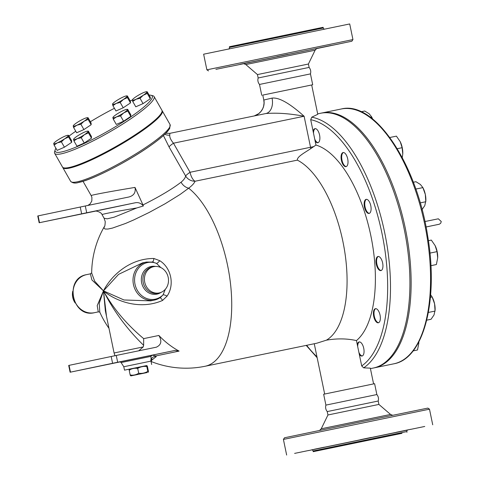 <?xml version="1.0" encoding="UTF-8"?>
<svg xmlns="http://www.w3.org/2000/svg" width="479" height="479" viewBox="0 0 479 479"><rect width="100%" height="100%" fill="white"/><g stroke="black" fill="none" stroke-linecap="round" stroke-linejoin="round"><path stroke-width="0.72" d="M335.821 446.973L387.283 436.333L335.821 446.973M311.889 449.895L308.506 450.583L311.817 449.889M308.763 450.47L294.615 453.391L308.763 450.47M324.283 447.194L314.464 449.218L324.283 447.194M360.537 439.662L371.369 437.411L360.537 439.662M396.295 432.286L410.862 429.268L396.295 432.286M410.605 429.382L424.753 426.454L410.605 429.382M401.995 433.321L313.224 451.673L401.995 433.321M407.461 430.118L311.937 449.901M283.412 439.423L284.49 437.782L356.142 422.825L427.843 408.096L429.483 409.174L283.412 439.423L286.646 455.05M325.906 405.108L323.654 394.247L374.608 383.691L376.859 394.552L325.906 405.108C325.259 407.491 325.702 409.647 327.241 411.581L327.947 414.976L321.241 428.789L390.541 414.437L392.684 415.275M376.859 394.552C378.398 396.486 378.847 398.642 378.2 401.025L327.241 411.581M378.2 401.025L378.901 404.426L327.947 414.976M316.924 48.511L325.415 46.768L316.817 48.559M243.512 63.719L229.01 66.719L243.464 63.725M215.915 69.359L230.07 66.431L215.915 69.359M240.093 64.282L249.912 62.258L240.093 64.282M287.759 54.39L276.928 56.642L287.759 54.39M330.989 45.475L316.421 48.499L330.989 45.475M344.461 42.763L330.312 45.685L344.461 42.763M373.788 367.938A130.09 58.45 -101.7 0 0 374.398 367.818A130.09 58.45 -101.7 0 0 405.366 228.603A130.09 58.45 -101.7 0 0 321.834 113.002A130.09 58.45 -101.7 0 0 321.738 113.02A130.09 58.45 -101.7 0 0 321.229 113.134M323.271 28.01L323.127 27.327L319.553 28.039L229.369 46.744L229.513 47.427L323.271 28.01C323.774 29.003 324.289 29.369 324.822 29.099M352.945 39.577L349.706 23.95L203.635 54.199L206.874 69.826L352.945 39.577L351.867 41.218L316.751 48.589M243.667 63.725L351.867 41.218M310.452 73.892L259.498 84.448C257.959 82.514 257.51 80.358 258.157 77.975L309.111 67.419C310.649 69.353 311.099 71.509 310.452 73.892L312.703 84.753L262.767 95.105M315.11 50.211L308.41 64.024L257.457 74.574L245.817 64.563L315.11 50.211C316.613 48.553 317.367 47.936 317.379 48.361L317.379 48.361M130.767 374.907C130.791 376.009 130.593 376.045 130.174 375.015C133.24 375.488 136.078 374.895 138.7 373.243C141.958 373.68 144.993 373.051 147.813 371.363C148.227 372.387 148.424 372.357 148.4 371.255C148.424 372.357 148.227 372.387 147.813 371.363L146.814 366.537C143.556 366.1 140.515 366.728 137.701 368.417C134.641 367.944 131.797 368.537 129.18 370.189C129.156 369.093 129.354 369.058 129.767 370.087M147.083 372.554L131.001 375.877L147.083 372.554M147.4 366.435C146.987 365.405 146.79 365.441 146.814 366.537C146.79 365.441 146.987 365.405 147.4 366.435L148.4 371.255M129.282 369.363L146.975 365.699M137.701 368.417L138.7 373.243M129.18 370.189L130.174 375.015M123.45 99.404L120.199 102.464L116.193 103.422A8.329 1.269 -29.7 0 0 123.45 99.404A8.329 1.269 -29.7 0 0 127.049 96.147L127.432 97.614L123.45 99.404M112.918 105.661L112.529 104.194A8.329 1.269 -29.7 0 0 116.193 103.422L112.918 105.661L115.954 110.978L123.229 107.781L120.199 102.464M112.529 104.194L112.876 104.003L112.529 104.194A8.329 1.269 -29.7 0 1 112.655 103.853L112.565 103.997M127.432 97.614L130.468 102.931L130.426 101.279L127.39 95.962L127.049 96.147A8.329 1.269 -29.7 0 0 126.594 95.902A8.329 1.269 -29.7 0 0 123.39 96.92A8.329 1.269 -29.7 0 0 116.128 100.943A8.329 1.269 -29.7 0 0 112.655 103.853M127.39 95.962L127.049 96.147M136.024 99.255L132.749 101.488L132.36 100.021A8.329 1.269 -29.7 0 0 136.024 99.255A8.329 1.269 -29.7 0 0 143.281 95.231L140.03 98.297L136.024 99.255M130.21 100.901A55.851 8.502 150.3 0 1 132.36 100.009L132.707 99.836L132.36 100.021A8.329 1.269 -29.7 0 1 132.485 99.686L132.396 99.824M147.263 93.447L150.298 98.764L150.256 97.105L147.221 91.788L146.879 91.98L147.263 93.447L143.281 95.231A8.329 1.269 -29.7 0 0 146.879 91.98A8.329 1.269 -29.7 0 0 146.424 91.728A8.329 1.269 -29.7 0 0 143.221 92.746A8.329 1.269 -29.7 0 0 135.958 96.77A8.329 1.269 -29.7 0 0 132.485 99.686M147.221 91.788L146.879 91.98M112.876 117.642L113.218 117.451L112.876 117.642A8.329 1.269 -29.7 0 0 116.535 116.87L113.26 119.109L112.876 117.642A8.329 1.269 -29.7 0 1 112.996 117.301L112.912 117.445M120.54 115.912L116.535 116.87A8.329 1.269 -29.7 0 0 123.792 112.852L120.54 115.912L123.576 121.229L130.809 116.379L130.767 114.726L127.737 109.41L127.39 109.595A8.329 1.269 -29.7 0 0 126.935 109.35A8.329 1.269 -29.7 0 0 123.732 110.368A8.329 1.269 -29.7 0 0 116.469 114.391A8.329 1.269 -29.7 0 0 112.996 117.301M127.737 109.41L127.39 109.595L127.779 111.062L123.792 112.852A8.329 1.269 -29.7 0 0 127.39 109.595M88.417 131.198L88.076 131.39L88.459 132.851L91.495 138.174L91.453 136.515L88.417 131.198L88.076 131.39A8.329 1.269 -29.7 0 0 87.615 131.138A8.329 1.269 -29.7 0 0 84.412 132.156A8.329 1.269 -29.7 0 0 77.155 136.18A8.329 1.269 -29.7 0 0 73.676 139.096A8.329 1.269 -29.7 0 0 73.556 139.431L73.898 139.245L73.556 139.431A8.329 1.269 -29.7 0 0 77.215 138.665L73.94 140.898L73.556 139.431M88.459 132.851L84.478 134.641A8.329 1.269 -29.7 0 0 88.076 131.39M81.22 137.701L77.215 138.665A8.329 1.269 -29.7 0 0 84.478 134.641L81.22 137.701L84.256 143.023L76.975 146.215L73.94 140.898M68.629 137.024L71.664 142.341L71.622 140.688L68.587 135.371L68.246 135.557A8.329 1.269 -29.7 0 0 67.784 135.312A8.329 1.269 -29.7 0 0 64.581 136.329A8.329 1.269 -29.7 0 0 57.324 140.353A8.329 1.269 -29.7 0 0 53.846 143.263A8.329 1.269 -29.7 0 0 53.726 143.604L54.067 143.413L53.726 143.604A8.329 1.269 -29.7 0 0 57.39 142.832A8.329 1.269 -29.7 0 0 64.647 138.808A8.329 1.269 -29.7 0 0 68.246 135.557L68.629 137.024L64.647 138.808L61.39 141.874L57.39 142.832L54.109 145.071L53.726 143.604M68.587 135.371L68.246 135.557M130.468 102.931L123.229 107.781M150.298 98.764L143.059 103.614L140.03 98.297M143.059 103.614L135.779 106.805L132.749 101.488M130.809 116.379L127.779 111.062M123.576 121.229L116.295 124.426L113.26 119.109M71.664 142.341L64.425 147.191L57.145 150.388L54.109 145.071M91.495 138.174L84.256 143.023M64.425 147.191L61.39 141.874M88.118 119.403L91.154 124.72L91.112 123.067L88.076 117.75L87.729 117.942L88.118 119.403L84.136 121.193A8.329 1.269 -29.7 0 0 87.729 117.942A8.329 1.269 -29.7 0 0 87.274 117.69A8.329 1.269 -29.7 0 0 84.07 118.708A8.329 1.269 -29.7 0 0 76.814 122.732A8.329 1.269 -29.7 0 0 73.335 125.642A8.329 1.269 -29.7 0 0 73.215 125.983A8.329 1.269 -29.7 0 0 76.874 125.217A8.329 1.269 -29.7 0 0 84.136 121.193L80.879 124.253L76.874 125.217L73.598 127.45L73.215 125.983L73.556 125.797L73.215 125.983M88.076 117.75L87.729 117.942M91.154 124.72L83.915 129.575L80.879 124.253M83.915 129.575L76.634 132.767L73.598 127.45M163.429 135.527L169.063 146.951A10.406 1.587 150.3 0 1 173.47 143.203C170.829 140.078 169.59 137.407 169.746 135.198L169.877 133.336L265.917 113.529C277.084 112.649 289.819 113.559 304.117 116.253C294.453 107.631 281.053 97.015 272.066 98.099L263.785 100.021L262.767 95.093L311.685 84.963L317.763 114.313L311.763 117.181L310.709 119.696L313.11 131.294A7.197 3.233 78.3 0 1 314.948 128.653A7.197 3.233 78.3 0 1 319.571 135.048A7.197 3.233 78.3 0 1 317.858 142.754A7.197 3.233 78.3 0 1 315.134 141.071L315.96 145.053L310.835 148.568C305.225 152.406 296.788 156.741 297.375 160.136A94.357 42.397 -101.7 0 1 344.551 250.487A94.357 42.397 -101.7 0 1 326.373 340.18L316.793 343.215L205.096 366.255A94.357 42.397 -101.7 0 0 230.932 287.855A94.357 42.397 -101.7 0 0 188.66 188.199C192.043 185.66 194.181 183.337 195.073 181.236A10.406 9.873 16.2 0 1 185.654 176.027C185.211 177.966 183.685 180.026 181.068 182.212C172.171 189.049 159.477 196.624 142.987 204.934L143.377 205.97L136.772 207.952L114.2 217.167L107.182 218.831L104.087 218.22L102.033 214.628C103.171 213.927 114.75 211.7 136.772 207.952M297.375 160.136L195.073 181.236A10.406 4.676 78.3 0 1 190.055 172.278A10.406 1.587 -29.7 0 0 185.654 176.027L169.063 146.951M162.046 110.589A57.24 8.712 150.3 0 1 162.255 110.865A57.24 8.712 150.3 0 1 127.648 140.395A57.24 8.712 150.3 0 1 69.443 168.111A57.24 8.712 150.3 0 1 62.821 167.602A57.24 8.712 150.3 0 1 62.689 167.279M149.113 95.105A55.851 8.502 150.3 0 1 150.987 95.261A55.851 8.502 150.3 0 1 121.983 122.672A55.851 8.502 150.3 0 1 61.653 151.927A55.851 8.502 150.3 0 1 55.121 149.957A55.851 8.502 150.3 0 1 55.941 148.268M69.006 136.102A55.851 8.502 150.3 0 1 75.754 131.222M90.357 121.75A55.851 8.502 150.3 0 1 114.427 108.302M55.121 149.957L54.594 151.801A57.24 8.712 -29.7 0 0 54.666 153.304A57.24 8.712 -29.7 0 0 61.288 153.819A57.24 8.712 -29.7 0 0 119.493 126.103A57.24 8.712 -29.7 0 0 154.1 96.572A57.24 8.712 -29.7 0 0 152.837 95.746L150.987 95.261M154.1 96.572L161.914 110.272A57.24 8.712 150.3 0 1 127.306 139.802A57.24 8.712 150.3 0 1 69.108 167.512A57.24 8.712 150.3 0 1 62.48 167.003L54.666 153.304M378.626 322.69A7.197 3.233 78.3 0 1 375.47 319.715A7.197 3.233 78.3 0 1 375.734 308.656M381.212 270.503A7.197 3.233 78.3 0 1 379.745 269.857A7.197 3.233 78.3 0 1 376.662 262.57A7.197 3.233 78.3 0 1 378.314 256.463M369.375 213.353A7.197 3.233 78.3 0 1 365.064 206.922A7.197 3.233 78.3 0 1 366.477 199.318M346.293 166.56A7.197 3.233 78.3 0 1 341.982 160.13A7.197 3.233 78.3 0 1 343.401 152.52M318.152 142.658A7.197 3.233 78.3 0 1 314.721 139.078M313.523 133.294A7.197 3.233 78.3 0 1 313.715 131.168A7.197 3.233 78.3 0 1 315.26 128.623M430.417 297.309L432.136 296.95L432.633 297.974A12.49 5.61 78.3 0 1 434.579 303.812L432.136 296.95L430.633 294.759M426.723 320.176L431.034 319.289L434.022 314.978L435.112 309.985A12.49 5.61 78.3 0 0 434.579 303.812L435.064 311.075L428.37 312.452M430.914 265.695L436.393 264.54L437.692 257.798A12.49 5.61 78.3 0 1 437.686 257.888L437.034 251.643L435.154 245.661L431.328 240.081L428.406 240.686M435.213 245.781L435.154 245.661A12.49 5.61 78.3 0 1 435.213 245.781A12.49 5.61 78.3 0 1 437.692 257.792L437.692 257.798M415.82 189.067L422.885 187.612L423.382 188.63A12.49 5.61 78.3 0 1 425.322 194.474L422.885 187.612L420.382 184.457L415.928 181.709L413.329 182.242M421.777 209.952L424.771 205.641L425.855 200.647A12.49 5.61 78.3 0 0 425.322 194.474L425.807 201.731L420.215 202.886M402.276 157.615L402.779 153.855A12.49 5.61 78.3 0 1 402.773 153.945L402.115 147.7L400.24 141.718L396.414 136.138L389.822 137.497M400.3 141.838L400.24 141.718A12.49 5.61 78.3 0 1 400.3 141.838A12.49 5.61 78.3 0 1 402.779 153.849L402.779 153.855M372.602 118.978L371.662 116.918L369.159 113.763L364.711 111.014L361.124 111.751M371.752 117.104L372.159 117.942A12.49 5.61 78.3 0 1 372.644 119.014M429.944 253.104L437.034 251.643M430.914 265.671L436.393 264.54M397.253 148.706L402.115 147.7M370.285 117.205L371.662 116.918M357.693 346.574A7.197 3.233 78.3 0 1 357.885 344.449A7.197 3.233 78.3 0 1 359.43 341.904M362.322 355.939A7.197 3.233 78.3 0 1 358.891 352.358M418.802 343.329L418.82 341.916A12.49 5.61 78.3 0 1 418.808 343.233A12.49 5.61 78.3 0 1 418.802 343.329L417.502 349.981L413.078 350.915M413.096 350.891L417.502 349.981M315.96 145.053A102.686 46.14 78.3 0 1 370.806 235.548A102.686 46.14 78.3 0 1 356.454 340.593L357.28 344.575A7.197 3.233 78.3 0 1 359.118 341.934A7.197 3.233 78.3 0 1 363.741 348.329A7.197 3.233 78.3 0 1 362.028 356.035A7.197 3.233 78.3 0 1 359.304 354.352L361.705 365.95L363.675 367.842L370.327 368.141L373.59 383.895M379.14 269.982A7.197 3.233 78.3 0 1 376.021 262.36A7.197 3.233 78.3 0 1 378.003 256.493A7.197 3.233 78.3 0 1 382.625 262.893A7.197 3.233 78.3 0 1 380.913 270.593A7.197 3.233 78.3 0 1 379.14 269.982M374.865 319.84A7.197 3.233 78.3 0 1 373.404 312.781A7.197 3.233 78.3 0 1 375.422 308.686A7.197 3.233 78.3 0 1 380.045 315.08A7.197 3.233 78.3 0 1 378.332 322.786A7.197 3.233 78.3 0 1 374.865 319.84M347.389 165.375A7.197 3.233 78.3 0 1 346 166.65A7.197 3.233 78.3 0 1 341.377 160.255A7.197 3.233 78.3 0 1 343.09 152.55A7.197 3.233 78.3 0 1 347.227 157.142A7.197 3.233 78.3 0 1 347.389 165.375M369.081 213.442A7.197 3.233 78.3 0 1 369.075 213.448A7.197 3.233 78.3 0 1 364.453 207.048A7.197 3.233 78.3 0 1 366.172 199.348A7.197 3.233 78.3 0 1 370.788 205.736A7.197 3.233 78.3 0 1 369.081 213.442M370.429 368.638L373.183 368.07A130.09 58.45 -101.7 0 0 404.15 228.848A130.09 58.45 -101.7 0 0 320.625 113.248A130.09 58.45 -101.7 0 0 320.523 113.272M152.496 261.923A4.161 1.455 91.7 0 0 153.843 258.474C128.713 258.468 110.511 276.754 103.47 290.873L118.57 274.359L142.568 262.863L146.454 262.049A19.429 17.358 -101.9 0 0 133.467 284.634A19.429 17.358 -101.9 0 0 154.454 300.07L160.645 297.333L163.052 294.842A18.711 16.717 -101.9 0 1 141.353 295.298A18.711 16.717 -101.9 0 1 136.437 271.587A18.711 16.717 -101.9 0 1 156.543 263.414A4.161 1.275 128.5 0 0 159.729 260.678L153.843 258.474M159.549 298.01A19.429 17.358 -101.9 0 1 154.454 300.07L150.645 300.872L123.953 299.974L103.47 290.873C115.529 300.974 139.485 310.476 162.537 300.465A4.161 1.455 64.8 0 0 159.92 297.824M152.077 261.899L156.543 263.414L160.812 267.569M162.537 300.465L167.063 296.1A4.161 1.263 28.1 0 0 163.052 294.842L165.339 289.274M91.699 272.761L90.375 273.844L91.914 279.97L103.47 290.873L94.65 281.167L91.675 273.03A94.357 94.357 0 0 1 104.422 226.477L103.961 228.004L105.039 229.022L107.877 229.052L112.373 228.106L125.522 223.471L133.635 219.975L149.173 212.454L165.147 203.731L180.146 194.414L188.66 188.199A10.406 8.502 50.9 0 1 181.068 182.212M99.788 312.122L99.237 303.351L103.47 290.873L97.201 305.602L98.279 311.883L94.483 312.685A19.429 17.358 -101.9 0 1 73.503 297.243A19.429 17.358 -101.9 0 1 86.483 274.659C63.845 278.389 72.257 318.391 94.483 312.685M75.239 303.045A13.418 11.987 -101.9 0 1 72.73 297.357A13.418 11.987 -101.9 0 1 72.754 291.232M120.193 361.885L70.108 372.225L117.66 362.238L116.253 355.442L156.334 347.191C161.297 344.91 162.147 340.994 158.866 335.462L143.67 338.629C126.522 324.271 113.122 308.35 103.47 290.873L106.5 316.314M158.866 335.462A89.609 71.85 78.2 0 0 179.086 351.095L174.931 350.448L120.121 361.837L121.109 362.561L150.975 356.37L151.19 362.166C151.358 360.519 151.921 359.591 152.885 359.382L151.125 359.25M152.346 359.639L156.22 356.645L155.932 355.921L179.086 351.095M144.73 282.215A13.418 11.987 -101.9 0 1 153.705 266.665A13.418 11.987 -101.9 0 1 168.195 277.329A13.418 11.987 -101.9 0 1 159.232 292.92A13.418 11.987 -101.9 0 1 144.73 282.215M313.11 131.294L315.134 141.071M357.28 344.575L359.304 354.352M138.706 350.826L143.221 346.922L143.634 345.329L143.67 338.629M116.253 355.442L68.701 365.435L70.108 372.225M155.932 355.921L152.214 355.184M143.383 205.964C141.03 203.192 138.281 202.132 135.144 202.797L99.434 210.311M95.255 211.173L39.158 222.759L86.705 212.772L85.298 205.976L128.827 197.013C133.857 195.666 135.916 192.468 135 187.421C110.577 191.426 90.465 195.187 91.184 195.612L83.017 181.296M135 187.421L142.987 204.934M85.298 205.976L37.751 215.963L39.158 222.759M117.66 362.238L174.931 350.448M86.705 212.772L135.144 202.797M156.22 356.645A4.161 3.652 -25.2 0 0 150.861 361.136L123.798 366.746L124.498 370.141L146.61 365.579M151.675 364.513L151.196 362.22M152.526 355.131A4.161 3.778 -0.1 0 0 150.975 356.37L151.023 355.424M105.362 310.841L103.47 290.873C113.463 310.799 126.851 328.953 143.634 345.329M129.57 369.105L124.498 370.141M313.895 146.574L190.055 172.278L173.47 143.203L304.117 116.253L310.572 147.424A10.406 4.676 78.3 0 0 310.835 148.568M326.373 340.18C337.06 338.348 347.089 338.485 356.454 340.593M265.935 113.523A13.879 9.155 78.2 0 0 272.066 98.099M263.833 99.83A13.879 13.831 -102.8 0 1 254.241 115.936L258.66 113.685L260.929 111.493L262.684 108.769L263.588 106.362L264.067 103.009L263.785 100.021M311.685 84.975L312.703 84.753M407.833 429.956L407.827 429.956C407.246 429.92 406.916 430.465 406.845 431.573L313.086 450.99C312.583 449.997 312.063 449.631 311.536 449.901L311.542 449.901M311.554 449.895L407.815 429.962M404.102 430.759L403.707 430.843M341.162 109.014A130.09 58.45 78.3 0 1 341.264 108.99A130.09 58.45 78.3 0 1 424.789 224.591A130.09 58.45 78.3 0 1 393.822 363.812L374.398 367.818M317.349 48.373L243.033 63.761M265.917 113.529L169.877 133.336L165.8 133.288M310.709 119.696A128.013 57.516 78.3 0 1 381.943 233.201A128.013 57.516 78.3 0 1 361.705 365.95M167.063 296.1C174.799 284.909 171.278 267.869 159.729 260.678M159.232 292.92L157.705 293.244A13.418 11.987 -101.9 0 1 143.203 282.538A13.418 11.987 -101.9 0 1 152.178 266.989L153.705 266.665M161.034 292.376A14.131 12.622 -101.9 0 1 141.652 282.861A14.131 12.622 -101.9 0 1 155.579 266.444M78.987 182.301A55.851 8.502 -29.7 0 0 134.018 156.34A55.851 8.502 -29.7 0 0 169.722 127.079M77.263 181.81A57.24 8.712 150.3 0 1 70.635 181.302C72.58 183.152 75.233 183.541 78.592 182.469C92.363 179.888 128.043 161.567 150.167 145.844C158.387 140.066 164.207 135.234 167.62 131.342L169.728 128.402L170.069 124.564A57.24 8.712 150.3 0 1 135.461 154.094A57.24 8.712 150.3 0 1 77.263 181.81M363.675 367.842A130.09 58.45 -101.7 0 0 384.679 232.632A130.09 58.45 -101.7 0 0 311.763 117.181M316.96 356.801A128.013 57.516 78.3 0 1 306.65 345.311M111.188 356.496L112.595 363.292M70.473 372.147L69.066 365.357M115.002 355.813L114.092 352.981L143.221 346.922M80.238 207.024L81.646 213.82M39.517 222.681L38.11 215.885M169.746 135.198A10.406 8.604 -26.2 0 1 164.782 134.282M313.086 450.99L313.224 451.673M406.845 431.573L406.982 432.256M429.483 409.174L432.723 424.801M321.241 428.789L319.607 430.411M378.901 404.426L390.541 414.437M321.834 113.002L341.264 108.99C374.734 100.279 416.838 163.986 427.753 236.47C438.62 300.171 423.831 358.765 393.822 363.812M228.525 49.044C228.92 49.259 229.249 48.72 229.513 47.427M208.515 70.904L206.874 69.826M245.817 64.563C243.847 63.665 242.913 63.402 243.003 63.767L243.003 63.767M257.457 74.574L258.157 77.975M308.41 64.024L309.111 67.419M147.987 372.363L148.298 372.081M131.001 375.877L130.605 375.752M126.594 95.902L127.186 95.89M146.424 91.728L147.017 91.723M126.935 109.35L127.534 109.338M87.615 131.138L88.214 131.132M67.784 135.312L68.383 135.3M87.274 117.69L87.873 117.684M438.944 224.31L426.047 226.968M426.053 226.998L439.399 224.196L440.758 223.154L441.249 221.508L438.321 218.807L424.921 221.532M153.37 262.091L146.454 262.049M108.984 328.319A94.357 94.357 0 0 1 99.764 312.074L98.279 311.883M90.375 273.844L86.483 274.659M151.184 361.531A94.357 94.357 0 0 0 205.096 366.255M62.821 167.602L70.635 181.302M162.255 110.865L170.069 124.564M317.667 113.858L320.625 113.248M306.207 345.401L317.158 357.753M94.872 211.227L94.866 211.227C96.716 210.437 101.937 212.874 102.033 214.628M104.087 218.22L105.23 221.627C105.075 225.016 104.799 226.639 104.416 226.489M87.837 205.455L90.088 203.934L91.824 200.976L91.902 197.42L91.184 195.612M105.362 310.823L114.092 352.981M121.109 362.561L123.798 366.746M314.26 343.742L324.672 394.025M259.498 84.448L261.75 95.309"/></g></svg>
